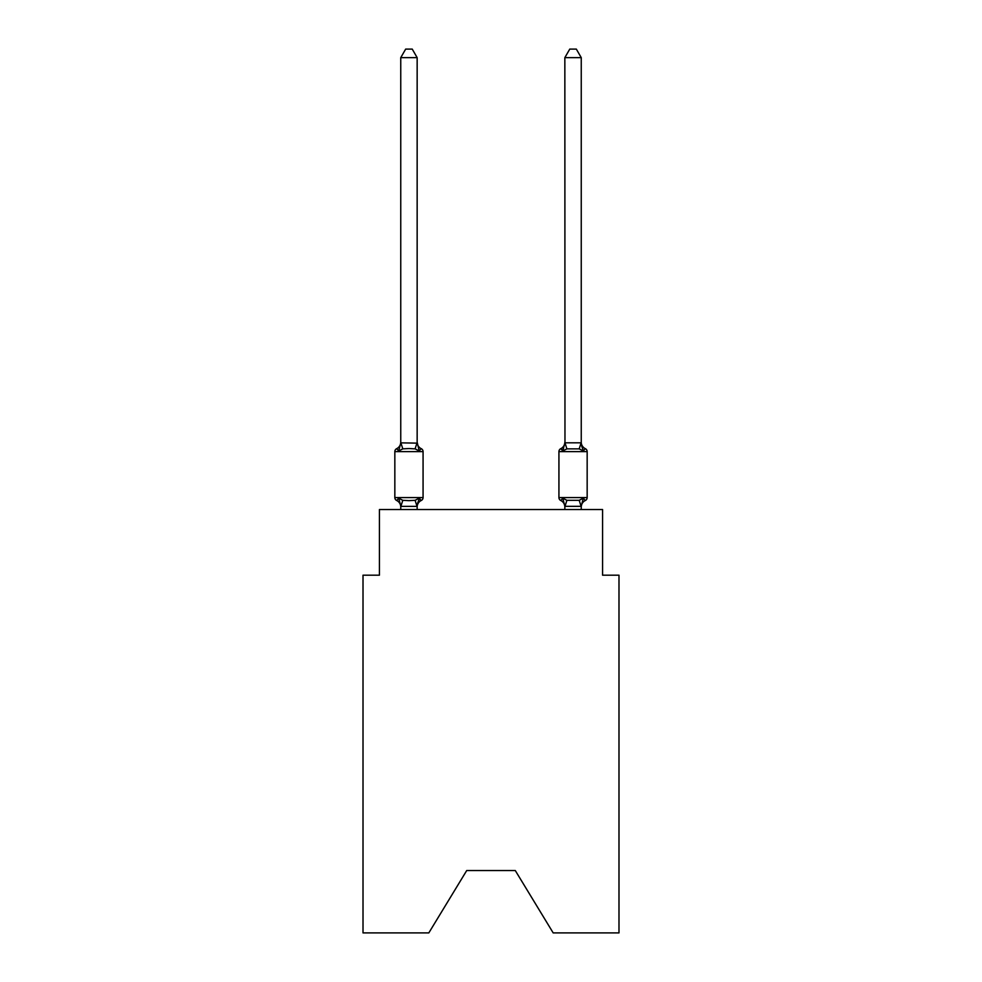 <?xml version="1.0" encoding="UTF-8"?>
<svg xmlns="http://www.w3.org/2000/svg" width="982" height="982" viewBox="0 0 982 982"><rect width="100%" height="100%" fill="white"/><g stroke="black" fill="none" stroke-linecap="round" stroke-linejoin="round"><path stroke-width="1.47" d="M515.28 870.543L553.185 932.9L618.991 932.9L618.991 575.182L602.58 575.182L602.58 509.548L379.42 509.548L379.42 575.182L363.009 575.182L363.009 932.9L428.815 932.9L466.72 870.543L515.28 870.543L466.72 870.543M421.217 500.513L419.216 498.205L421.217 500.513L419.216 498.205L421.217 500.513L419.216 498.205L421.217 500.513L419.216 498.205L421.217 500.513L419.216 498.205L421.217 500.513L419.216 498.205L421.217 500.513L419.216 498.205L421.217 500.513L419.216 498.205L421.217 500.513L419.216 498.205L421.217 500.513L419.216 498.205L421.217 500.513L419.216 498.205L421.217 500.513L419.216 498.205L421.217 500.513L419.216 498.205L421.217 500.513L419.216 498.205L421.217 500.513L419.216 498.205L421.217 500.513L419.216 498.205L421.217 500.513L419.216 498.205L421.217 500.513L419.216 498.205L421.217 500.513L419.216 498.205L417.031 506.381L400.877 506.381L398.704 498.205L396.691 500.513A3.277 3.277 0 0 1 394.838 497.567A3.277 3.277 0 0 0 396.691 500.513L398.704 498.205L396.691 500.513A3.277 3.277 0 0 1 394.838 497.567A3.277 3.277 0 0 0 396.691 500.513L398.704 498.205L396.691 500.513A3.277 3.277 0 0 1 394.838 497.567A3.277 3.277 0 0 0 396.691 500.513A3.277 3.277 0 0 1 394.838 497.567A3.277 3.277 0 0 0 396.691 500.513A3.277 3.277 0 0 1 394.838 497.567A3.277 3.277 0 0 0 396.691 500.513A3.277 3.277 0 0 1 394.838 497.567A3.277 3.277 0 0 0 396.691 500.513A3.277 3.277 0 0 1 394.838 497.567A3.277 3.277 0 0 0 396.691 500.513A3.277 3.277 0 0 1 394.838 497.567A3.277 3.277 0 0 0 396.691 500.513A3.277 3.277 0 0 1 394.838 497.567A3.277 3.277 0 0 0 396.691 500.513A3.277 3.277 0 0 1 394.838 497.567A3.277 3.277 0 0 0 396.691 500.513A3.277 3.277 0 0 1 394.838 497.567A3.277 3.277 0 0 0 396.691 500.513A3.277 3.277 0 0 1 394.838 497.567A3.277 3.277 0 0 0 396.691 500.513A3.277 3.277 0 0 1 394.838 497.567A3.277 3.277 0 0 0 396.691 500.513A3.277 3.277 0 0 1 394.838 497.567A3.277 3.277 0 0 0 396.691 500.513A3.277 3.277 0 0 1 394.838 497.567A3.277 3.277 0 0 0 396.691 500.513A3.277 3.277 0 0 1 394.838 497.567A3.277 3.277 0 0 0 396.691 500.513A3.277 3.277 0 0 1 394.838 497.567A3.277 3.277 0 0 0 396.691 500.513A3.277 3.277 0 0 1 394.838 497.567A3.277 3.277 0 0 0 396.691 500.513A3.277 3.277 0 0 1 394.838 497.567A3.277 3.277 0 0 0 396.691 500.513A3.277 3.277 0 0 1 394.838 497.567A3.277 3.277 0 0 0 396.691 500.513A3.277 3.277 0 0 1 394.838 497.567A3.277 3.277 0 0 0 396.691 500.513L398.704 498.205L396.691 500.513A3.277 3.277 0 0 1 394.838 497.567A3.277 3.277 0 0 0 396.691 500.513L398.704 498.205L396.691 500.513A3.277 3.277 0 0 1 394.838 497.567A3.277 3.277 0 0 0 396.691 500.513L398.704 498.205L396.691 500.513A3.277 3.277 0 0 1 394.838 497.567A3.277 3.277 0 0 0 396.691 500.513L398.704 498.205L396.691 500.513A3.277 3.277 0 0 1 394.838 497.567A3.277 3.277 0 0 0 396.691 500.513L398.704 498.205L396.691 500.513A3.277 3.277 0 0 1 394.838 497.567A3.277 3.277 0 0 0 396.691 500.513L398.704 498.205L396.691 500.513A3.277 3.277 0 0 1 394.838 497.567A3.277 3.277 0 0 0 396.691 500.513L398.704 498.205L396.691 500.513A3.277 3.277 0 0 1 394.838 497.567A3.277 3.277 0 0 0 396.691 500.513L398.704 498.205L396.691 500.513A3.277 3.277 0 0 1 394.838 497.567A3.277 3.277 0 0 0 396.691 500.513L398.704 498.205L396.691 500.513A3.277 3.277 0 0 1 394.838 497.567A3.277 3.277 0 0 0 396.691 500.513L398.704 498.205L396.691 500.513A3.277 3.277 0 0 1 394.838 497.567A3.277 3.277 0 0 0 396.691 500.513L398.704 498.205L396.691 500.513A3.277 3.277 0 0 1 394.838 497.567A3.277 3.277 0 0 0 396.691 500.513L398.704 498.205L396.691 500.513A3.277 3.277 0 0 1 394.838 497.567A3.277 3.277 0 0 0 396.691 500.513L398.704 498.205L396.691 500.513A3.277 3.277 0 0 1 394.838 497.567A3.277 3.277 0 0 0 396.691 500.513L398.704 498.205L396.691 500.513A3.277 3.277 0 0 1 394.838 497.567A3.277 3.277 0 0 0 396.691 500.513L398.704 498.205L396.691 500.513A3.277 3.277 0 0 1 394.838 497.567A3.277 3.277 0 0 0 396.691 500.513L398.704 498.205L396.691 500.513A3.277 3.277 0 0 1 394.838 497.567A3.277 3.277 0 0 0 396.691 500.513L398.704 498.205L396.691 500.513A3.277 3.277 0 0 1 394.838 497.567A3.277 3.277 0 0 0 396.691 500.513L398.704 498.205L396.691 500.513A3.277 3.277 0 0 1 394.838 497.567A3.277 3.277 0 0 0 396.691 500.513L398.704 498.205L396.691 500.513L398.704 498.205L396.691 500.513L398.704 498.205L396.691 500.513L398.704 498.205L396.691 500.513L398.704 498.205L396.691 500.513L398.704 498.205L396.691 500.513L398.704 498.205L396.691 500.513L398.704 498.205L396.691 500.513L398.704 498.205L396.691 500.513L398.704 498.205L402.804 500.317L408.954 500.648L415.104 500.317L419.216 498.205L421.217 500.513A3.277 3.277 0 0 0 423.07 497.567A3.277 3.277 0 0 1 421.217 500.513L420.284 500.059L421.217 500.513A3.277 3.277 0 0 0 423.07 497.567A3.277 3.277 0 0 1 421.217 500.513A3.277 3.277 0 0 0 423.07 497.567A3.277 3.277 0 0 1 421.217 500.513L420.284 500.059L421.217 500.513A3.277 3.277 0 0 0 423.07 497.567A3.277 3.277 0 0 1 421.217 500.513A3.277 3.277 0 0 0 423.07 497.567A3.277 3.277 0 0 1 421.217 500.513L420.284 500.059L421.217 500.513A3.277 3.277 0 0 0 423.07 497.567A3.277 3.277 0 0 1 421.217 500.513A3.277 3.277 0 0 0 423.07 497.567A3.277 3.277 0 0 1 421.217 500.513L420.284 500.059L421.217 500.513A3.277 3.277 0 0 0 423.07 497.567A3.277 3.277 0 0 1 421.217 500.513A3.277 3.277 0 0 0 423.07 497.567A3.277 3.277 0 0 1 421.217 500.513L420.284 500.059L421.217 500.513A3.277 3.277 0 0 0 423.07 497.567A3.277 3.277 0 0 1 421.217 500.513A3.277 3.277 0 0 0 423.07 497.567A3.277 3.277 0 0 1 421.217 500.513L420.284 500.059L421.217 500.513A3.277 3.277 0 0 0 423.07 497.567A3.277 3.277 0 0 1 421.217 500.513A3.277 3.277 0 0 0 423.07 497.567A3.277 3.277 0 0 1 421.217 500.513L420.284 500.059L421.217 500.513A3.277 3.277 0 0 0 423.07 497.567A3.277 3.277 0 0 1 421.217 500.513A3.277 3.277 0 0 0 423.07 497.567A3.277 3.277 0 0 1 421.217 500.513L420.284 500.059L421.217 500.513A3.277 3.277 0 0 0 423.07 497.567A3.277 3.277 0 0 1 421.217 500.513A3.277 3.277 0 0 0 423.07 497.567A3.277 3.277 0 0 1 421.217 500.513L420.284 500.059L421.217 500.513A3.277 3.277 0 0 0 423.07 497.567A3.277 3.277 0 0 1 421.217 500.513A3.277 3.277 0 0 0 423.07 497.567A3.277 3.277 0 0 1 421.217 500.513L420.284 500.059L421.217 500.513A3.277 3.277 0 0 0 423.07 497.567A3.277 3.277 0 0 1 421.217 500.513A3.277 3.277 0 0 0 423.07 497.567A3.277 3.277 0 0 1 421.217 500.513L420.284 500.059L421.217 500.513A3.277 3.277 0 0 0 423.07 497.567A3.277 3.277 0 0 1 421.217 500.513A3.277 3.277 0 0 0 423.07 497.567A3.277 3.277 0 0 1 421.217 500.513L420.284 500.059L421.217 500.513A3.277 3.277 0 0 0 423.07 497.567A3.277 3.277 0 0 1 421.217 500.513A3.277 3.277 0 0 0 423.07 497.567A3.277 3.277 0 0 1 421.217 500.513L420.284 500.059L421.217 500.513A3.277 3.277 0 0 0 423.07 497.567A3.277 3.277 0 0 1 421.217 500.513A3.277 3.277 0 0 0 423.07 497.567A3.277 3.277 0 0 1 421.217 500.513L420.284 500.059L421.217 500.513A3.277 3.277 0 0 0 423.07 497.567A3.277 3.277 0 0 1 421.217 500.513A3.277 3.277 0 0 0 423.07 497.567A3.277 3.277 0 0 1 421.217 500.513L420.284 500.059L421.217 500.513A3.277 3.277 0 0 0 423.07 497.567A3.277 3.277 0 0 1 421.217 500.513A3.277 3.277 0 0 0 423.07 497.567A3.277 3.277 0 0 1 421.217 500.513L420.284 500.059L421.217 500.513A3.277 3.277 0 0 0 423.07 497.567A3.277 3.277 0 0 1 421.217 500.513A3.277 3.277 0 0 0 423.07 497.567A3.277 3.277 0 0 1 421.217 500.513L420.284 500.059L421.217 500.513A3.277 3.277 0 0 0 423.07 497.567A3.277 3.277 0 0 1 421.217 500.513A3.277 3.277 0 0 0 423.07 497.567A3.277 3.277 0 0 1 421.217 500.513L420.284 500.059L421.217 500.513A3.277 3.277 0 0 0 423.07 497.567A3.277 3.277 0 0 1 421.217 500.513A3.277 3.277 0 0 0 423.07 497.567A3.277 3.277 0 0 1 421.217 500.513L420.284 500.059L421.217 500.513A3.277 3.277 0 0 0 423.07 497.567A3.277 3.277 0 0 1 421.217 500.513A3.277 3.277 0 0 0 423.07 497.567A3.277 3.277 0 0 1 421.217 500.513L419.216 498.205L421.217 500.513A7.218 7.218 0 0 0 417.154 507.007M398.704 450.971L396.691 448.664A3.277 3.277 0 0 0 394.838 451.622A3.277 3.277 0 0 1 396.691 448.664L398.704 450.971L396.691 448.664A3.277 3.277 0 0 0 394.838 451.622A3.277 3.277 0 0 1 396.691 448.664L398.704 450.971L396.691 448.664A3.277 3.277 0 0 0 394.838 451.622A3.277 3.277 0 0 1 396.691 448.664L398.704 450.971L396.691 448.664A3.277 3.277 0 0 0 394.838 451.622A3.277 3.277 0 0 1 396.691 448.664L398.704 450.971L396.691 448.664A3.277 3.277 0 0 0 394.838 451.622A3.277 3.277 0 0 1 396.691 448.664L398.704 450.971L400.754 442.845L417.154 443.14L417.154 442.17L419.216 450.971L421.217 448.664A3.277 3.277 0 0 1 423.07 451.622L423.07 497.567L423.07 451.622A3.277 3.277 0 0 0 421.217 448.664L419.216 450.971L421.217 448.664L419.216 450.971L421.217 448.664L419.216 450.971L421.217 448.664L419.216 450.971L421.217 448.664L419.216 450.971L421.217 448.664L419.216 450.971L421.217 448.664L419.216 450.971L421.217 448.664L419.216 450.971L421.217 448.664L419.216 450.971L421.217 448.664L419.216 450.971L421.217 448.664L419.216 450.971L421.217 448.664L419.216 450.971L421.217 448.664L419.216 450.971L421.217 448.664L419.216 450.971L421.217 448.664L419.216 450.971L421.217 448.664L419.216 450.971L421.217 448.664L419.216 450.971L421.217 448.664L419.216 450.971L415.104 448.86L408.954 448.541L402.804 448.86L398.704 450.971L396.691 448.664A3.277 3.277 0 0 0 394.838 451.622A3.277 3.277 0 0 1 396.691 448.664A3.277 3.277 0 0 0 394.838 451.622A3.277 3.277 0 0 1 396.691 448.664L398.704 450.971L396.691 448.664A3.277 3.277 0 0 0 394.838 451.622A3.277 3.277 0 0 1 396.691 448.664A3.277 3.277 0 0 0 394.838 451.622A3.277 3.277 0 0 1 396.691 448.664L398.704 450.971L396.691 448.664A3.277 3.277 0 0 0 394.838 451.622A3.277 3.277 0 0 1 396.691 448.664A3.277 3.277 0 0 0 394.838 451.622A3.277 3.277 0 0 1 396.691 448.664L398.704 450.971L396.691 448.664A3.277 3.277 0 0 0 394.838 451.622A3.277 3.277 0 0 1 396.691 448.664A3.277 3.277 0 0 0 394.838 451.622A3.277 3.277 0 0 1 396.691 448.664L398.704 450.971L396.691 448.664A3.277 3.277 0 0 0 394.838 451.622A3.277 3.277 0 0 1 396.691 448.664A3.277 3.277 0 0 0 394.838 451.622A3.277 3.277 0 0 1 396.691 448.664L398.704 450.971L396.691 448.664A3.277 3.277 0 0 0 394.838 451.622A3.277 3.277 0 0 1 396.691 448.664A3.277 3.277 0 0 0 394.838 451.622A3.277 3.277 0 0 1 396.691 448.664L398.704 450.971L396.691 448.664A3.277 3.277 0 0 0 394.838 451.622A3.277 3.277 0 0 1 396.691 448.664A3.277 3.277 0 0 0 394.838 451.622A3.277 3.277 0 0 1 396.691 448.664L398.704 450.971L396.691 448.664A3.277 3.277 0 0 0 394.838 451.622A3.277 3.277 0 0 1 396.691 448.664A3.277 3.277 0 0 0 394.838 451.622A3.277 3.277 0 0 1 396.691 448.664L398.704 450.971L396.691 448.664A3.277 3.277 0 0 0 394.838 451.622A3.277 3.277 0 0 1 396.691 448.664A3.277 3.277 0 0 0 394.838 451.622A3.277 3.277 0 0 1 396.691 448.664L398.704 450.971L396.691 448.664A3.277 3.277 0 0 0 394.838 451.622A3.277 3.277 0 0 1 396.691 448.664A3.277 3.277 0 0 0 394.838 451.622A3.277 3.277 0 0 1 396.691 448.664L398.704 450.971L396.691 448.664A3.277 3.277 0 0 0 394.838 451.622A3.277 3.277 0 0 1 396.691 448.664A3.277 3.277 0 0 0 394.838 451.622A3.277 3.277 0 0 1 396.691 448.664L398.704 450.971L396.691 448.664A3.277 3.277 0 0 0 394.838 451.622A3.277 3.277 0 0 1 396.691 448.664A3.277 3.277 0 0 0 394.838 451.622A3.277 3.277 0 0 1 396.691 448.664L398.704 450.971L396.691 448.664A3.277 3.277 0 0 0 394.838 451.622A3.277 3.277 0 0 1 396.691 448.664A3.277 3.277 0 0 0 394.838 451.622A3.277 3.277 0 0 1 396.691 448.664L398.704 450.971L396.691 448.664A3.277 3.277 0 0 0 394.838 451.622A3.277 3.277 0 0 1 396.691 448.664A3.277 3.277 0 0 0 394.838 451.622A3.277 3.277 0 0 1 396.691 448.664L398.704 450.971L396.691 448.664A3.277 3.277 0 0 0 394.838 451.622A3.277 3.277 0 0 1 396.691 448.664A3.277 3.277 0 0 0 394.838 451.622A3.277 3.277 0 0 1 396.691 448.664L398.704 450.971L396.691 448.664A3.277 3.277 0 0 0 394.838 451.622A3.277 3.277 0 0 1 396.691 448.664A3.277 3.277 0 0 0 394.838 451.622A3.277 3.277 0 0 1 396.691 448.664L398.704 450.971L396.691 448.664A3.277 3.277 0 0 0 394.838 451.622A3.277 3.277 0 0 1 396.691 448.664A3.277 3.277 0 0 0 394.838 451.622A3.277 3.277 0 0 1 396.691 448.664L398.704 450.971M400.754 506.037L400.754 507.007A7.218 7.218 0 0 0 396.691 500.513M417.154 506.037L417.927 502.17M581.246 507.007L581.246 507.007A7.218 7.218 0 0 1 585.309 500.513L583.296 498.205L585.309 500.513A3.277 3.277 0 0 0 587.162 497.567A3.277 3.277 0 0 1 585.309 500.513L583.296 498.205L585.309 500.513A3.277 3.277 0 0 0 587.162 497.567A3.277 3.277 0 0 1 585.309 500.513L583.296 498.205L585.309 500.513A3.277 3.277 0 0 0 587.162 497.567A3.277 3.277 0 0 1 585.309 500.513L583.296 498.205L585.309 500.513A3.277 3.277 0 0 0 587.162 497.567A3.277 3.277 0 0 1 585.309 500.513L583.296 498.205L585.309 500.513A3.277 3.277 0 0 0 587.162 497.567A3.277 3.277 0 0 1 585.309 500.513L583.296 498.205L585.309 500.513A3.277 3.277 0 0 0 587.162 497.567A3.277 3.277 0 0 1 585.309 500.513L583.296 498.205L585.309 500.513A3.277 3.277 0 0 0 587.162 497.567A3.277 3.277 0 0 1 585.309 500.513L583.296 498.205L585.309 500.513A3.277 3.277 0 0 0 587.162 497.567A3.277 3.277 0 0 1 585.309 500.513L583.296 498.205L585.309 500.513A3.277 3.277 0 0 0 587.162 497.567A3.277 3.277 0 0 1 585.309 500.513L583.296 498.205L585.309 500.513A3.277 3.277 0 0 0 587.162 497.567A3.277 3.277 0 0 1 585.309 500.513L583.296 498.205L585.309 500.513A3.277 3.277 0 0 0 587.162 497.567A3.277 3.277 0 0 1 585.309 500.513L583.296 498.205L585.309 500.513A3.277 3.277 0 0 0 587.162 497.567A3.277 3.277 0 0 1 585.309 500.513L583.296 498.205L585.309 500.513A3.277 3.277 0 0 0 587.162 497.567A3.277 3.277 0 0 1 585.309 500.513L583.296 498.205L585.309 500.513A3.277 3.277 0 0 0 587.162 497.567A3.277 3.277 0 0 1 585.309 500.513L583.296 498.205L585.309 500.513A3.277 3.277 0 0 0 587.162 497.567A3.277 3.277 0 0 1 585.309 500.513L583.296 498.205L585.309 500.513A3.277 3.277 0 0 0 587.162 497.567A3.277 3.277 0 0 1 585.309 500.513L583.296 498.205L585.309 500.513A3.277 3.277 0 0 0 587.162 497.567A3.277 3.277 0 0 1 585.309 500.513L583.296 498.205L585.309 500.513A3.277 3.277 0 0 0 587.162 497.567A3.277 3.277 0 0 1 585.309 500.513L583.296 498.205L585.309 500.513A3.277 3.277 0 0 0 587.162 497.567A3.277 3.277 0 0 1 585.309 500.513L583.296 498.205L585.309 500.513A3.277 3.277 0 0 0 587.162 497.567L587.162 451.622A3.277 3.277 0 0 0 585.309 448.664A3.277 3.277 0 0 1 587.162 451.622A3.277 3.277 0 0 0 585.309 448.664L583.296 450.971L585.309 448.664A3.277 3.277 0 0 1 587.162 451.622A3.277 3.277 0 0 0 585.309 448.664A3.277 3.277 0 0 1 587.162 451.622A3.277 3.277 0 0 0 585.309 448.664A3.277 3.277 0 0 1 587.162 451.622A3.277 3.277 0 0 0 585.309 448.664A3.277 3.277 0 0 1 587.162 451.622A3.277 3.277 0 0 0 585.309 448.664A3.277 3.277 0 0 1 587.162 451.622A3.277 3.277 0 0 0 585.309 448.664A3.277 3.277 0 0 1 587.162 451.622A3.277 3.277 0 0 0 585.309 448.664A3.277 3.277 0 0 1 587.162 451.622A3.277 3.277 0 0 0 585.309 448.664A3.277 3.277 0 0 1 587.162 451.622A3.277 3.277 0 0 0 585.309 448.664A3.277 3.277 0 0 1 587.162 451.622A3.277 3.277 0 0 0 585.309 448.664A3.277 3.277 0 0 1 587.162 451.622A3.277 3.277 0 0 0 585.309 448.664A3.277 3.277 0 0 1 587.162 451.622A3.277 3.277 0 0 0 585.309 448.664A3.277 3.277 0 0 1 587.162 451.622A3.277 3.277 0 0 0 585.309 448.664A3.277 3.277 0 0 1 587.162 451.622A3.277 3.277 0 0 0 585.309 448.664A3.277 3.277 0 0 1 587.162 451.622A3.277 3.277 0 0 0 585.309 448.664A3.277 3.277 0 0 1 587.162 451.622A3.277 3.277 0 0 0 585.309 448.664A3.277 3.277 0 0 1 587.162 451.622A3.277 3.277 0 0 0 585.309 448.664A3.277 3.277 0 0 1 587.162 451.622A3.277 3.277 0 0 0 585.309 448.664A3.277 3.277 0 0 1 587.162 451.622A3.277 3.277 0 0 0 585.309 448.664A3.277 3.277 0 0 1 587.162 451.622A3.277 3.277 0 0 0 585.309 448.664A3.277 3.277 0 0 1 587.162 451.622A3.277 3.277 0 0 0 585.309 448.664A3.277 3.277 0 0 1 587.162 451.622A3.277 3.277 0 0 0 585.309 448.664A3.277 3.277 0 0 1 587.162 451.622A3.277 3.277 0 0 0 585.309 448.664A3.277 3.277 0 0 1 587.162 451.622A3.277 3.277 0 0 0 585.309 448.664A3.277 3.277 0 0 1 587.162 451.622A3.277 3.277 0 0 0 585.309 448.664A3.277 3.277 0 0 1 587.162 451.622A3.277 3.277 0 0 0 585.309 448.664A3.277 3.277 0 0 1 587.162 451.622A3.277 3.277 0 0 0 585.309 448.664A3.277 3.277 0 0 1 587.162 451.622A3.277 3.277 0 0 0 585.309 448.664A3.277 3.277 0 0 1 587.162 451.622A3.277 3.277 0 0 0 585.309 448.664A3.277 3.277 0 0 1 587.162 451.622A3.277 3.277 0 0 0 585.309 448.664A3.277 3.277 0 0 1 587.162 451.622A3.277 3.277 0 0 0 585.309 448.664A3.277 3.277 0 0 1 587.162 451.622A3.277 3.277 0 0 0 585.309 448.664A3.277 3.277 0 0 1 587.162 451.622A3.277 3.277 0 0 0 585.309 448.664A3.277 3.277 0 0 1 587.162 451.622A3.277 3.277 0 0 0 585.309 448.664A3.277 3.277 0 0 1 587.162 451.622A3.277 3.277 0 0 0 585.309 448.664A3.277 3.277 0 0 1 587.162 451.622A3.277 3.277 0 0 0 585.309 448.664A3.277 3.277 0 0 1 587.162 451.622A3.277 3.277 0 0 0 585.309 448.664A3.277 3.277 0 0 1 587.162 451.622A3.277 3.277 0 0 0 585.309 448.664A3.277 3.277 0 0 1 587.162 451.622L558.93 451.622A3.277 3.277 0 0 1 560.783 448.664A3.277 3.277 0 0 0 558.93 451.622A3.277 3.277 0 0 1 560.783 448.664L561.716 449.118L560.783 448.664A3.277 3.277 0 0 0 558.93 451.622A3.277 3.277 0 0 1 560.783 448.664A3.277 3.277 0 0 0 558.93 451.622A3.277 3.277 0 0 1 560.783 448.664L561.716 449.118L560.783 448.664A3.277 3.277 0 0 0 558.93 451.622A3.277 3.277 0 0 1 560.783 448.664A3.277 3.277 0 0 0 558.93 451.622A3.277 3.277 0 0 1 560.783 448.664L561.716 449.118L560.783 448.664A3.277 3.277 0 0 0 558.93 451.622A3.277 3.277 0 0 1 560.783 448.664A3.277 3.277 0 0 0 558.93 451.622A3.277 3.277 0 0 1 560.783 448.664L561.716 449.118L560.783 448.664A3.277 3.277 0 0 0 558.93 451.622A3.277 3.277 0 0 1 560.783 448.664A3.277 3.277 0 0 0 558.93 451.622A3.277 3.277 0 0 1 560.783 448.664L561.716 449.118L560.783 448.664A3.277 3.277 0 0 0 558.93 451.622A3.277 3.277 0 0 1 560.783 448.664A3.277 3.277 0 0 0 558.93 451.622A3.277 3.277 0 0 1 560.783 448.664L561.716 449.118L560.783 448.664A3.277 3.277 0 0 0 558.93 451.622A3.277 3.277 0 0 1 560.783 448.664A3.277 3.277 0 0 0 558.93 451.622A3.277 3.277 0 0 1 560.783 448.664L561.716 449.118L560.783 448.664A3.277 3.277 0 0 0 558.93 451.622A3.277 3.277 0 0 1 560.783 448.664A3.277 3.277 0 0 0 558.93 451.622A3.277 3.277 0 0 1 560.783 448.664L561.716 449.118L560.783 448.664A3.277 3.277 0 0 0 558.93 451.622A3.277 3.277 0 0 1 560.783 448.664A3.277 3.277 0 0 0 558.93 451.622A3.277 3.277 0 0 1 560.783 448.664L561.716 449.118L560.783 448.664A3.277 3.277 0 0 0 558.93 451.622A3.277 3.277 0 0 1 560.783 448.664A3.277 3.277 0 0 0 558.93 451.622A3.277 3.277 0 0 1 560.783 448.664L561.716 449.118L560.783 448.664A3.277 3.277 0 0 0 558.93 451.622A3.277 3.277 0 0 1 560.783 448.664A3.277 3.277 0 0 0 558.93 451.622A3.277 3.277 0 0 1 560.783 448.664L561.716 449.118L560.783 448.664A3.277 3.277 0 0 0 558.93 451.622A3.277 3.277 0 0 1 560.783 448.664A3.277 3.277 0 0 0 558.93 451.622A3.277 3.277 0 0 1 560.783 448.664L561.716 449.118L560.783 448.664A3.277 3.277 0 0 0 558.93 451.622A3.277 3.277 0 0 1 560.783 448.664A3.277 3.277 0 0 0 558.93 451.622A3.277 3.277 0 0 1 560.783 448.664L561.716 449.118L560.783 448.664A3.277 3.277 0 0 0 558.93 451.622A3.277 3.277 0 0 1 560.783 448.664A3.277 3.277 0 0 0 558.93 451.622A3.277 3.277 0 0 1 560.783 448.664L561.716 449.118L560.783 448.664A3.277 3.277 0 0 0 558.93 451.622A3.277 3.277 0 0 1 560.783 448.664A3.277 3.277 0 0 0 558.93 451.622A3.277 3.277 0 0 1 560.783 448.664L561.716 449.118L560.783 448.664A3.277 3.277 0 0 0 558.93 451.622A3.277 3.277 0 0 1 560.783 448.664A3.277 3.277 0 0 0 558.93 451.622A3.277 3.277 0 0 1 560.783 448.664L561.716 449.118L560.783 448.664A3.277 3.277 0 0 0 558.93 451.622A3.277 3.277 0 0 1 560.783 448.664A3.277 3.277 0 0 0 558.93 451.622A3.277 3.277 0 0 1 560.783 448.664L561.716 449.118L560.783 448.664A3.277 3.277 0 0 0 558.93 451.622A3.277 3.277 0 0 1 560.783 448.664A3.277 3.277 0 0 0 558.93 451.622A3.277 3.277 0 0 1 560.783 448.664L561.716 449.118L560.783 448.664A3.277 3.277 0 0 0 558.93 451.622A3.277 3.277 0 0 1 560.783 448.664A3.277 3.277 0 0 0 558.93 451.622A3.277 3.277 0 0 1 560.783 448.664L561.716 449.118L560.783 448.664A3.277 3.277 0 0 0 558.93 451.622L558.93 497.567A3.277 3.277 0 0 0 560.783 500.513A3.277 3.277 0 0 1 558.93 497.567A3.277 3.277 0 0 0 560.783 500.513L562.784 498.205L560.783 500.513A7.218 7.218 0 0 1 564.846 507.007L564.846 506.037L564.846 507.007A7.218 7.218 0 0 0 560.783 500.513A3.277 3.277 0 0 1 558.93 497.567A3.277 3.277 0 0 0 560.783 500.513A3.277 3.277 0 0 1 558.93 497.567A3.277 3.277 0 0 0 560.783 500.513A7.218 7.218 0 0 1 564.846 507.007A7.218 7.218 0 0 0 560.783 500.513A3.277 3.277 0 0 1 558.93 497.567A3.277 3.277 0 0 0 560.783 500.513A3.277 3.277 0 0 1 558.93 497.567A3.277 3.277 0 0 0 560.783 500.513A7.218 7.218 0 0 1 564.846 507.007A7.218 7.218 0 0 0 560.783 500.513A3.277 3.277 0 0 1 558.93 497.567A3.277 3.277 0 0 0 560.783 500.513A3.277 3.277 0 0 1 558.93 497.567A3.277 3.277 0 0 0 560.783 500.513A7.218 7.218 0 0 1 564.846 507.007A7.218 7.218 0 0 0 560.783 500.513A3.277 3.277 0 0 1 558.93 497.567A3.277 3.277 0 0 0 560.783 500.513A3.277 3.277 0 0 1 558.93 497.567A3.277 3.277 0 0 0 560.783 500.513A7.218 7.218 0 0 1 564.846 507.007A7.218 7.218 0 0 0 560.783 500.513A3.277 3.277 0 0 1 558.93 497.567A3.277 3.277 0 0 0 560.783 500.513A3.277 3.277 0 0 1 558.93 497.567A3.277 3.277 0 0 0 560.783 500.513A7.218 7.218 0 0 1 564.846 507.007A7.218 7.218 0 0 0 560.783 500.513A3.277 3.277 0 0 1 558.93 497.567A3.277 3.277 0 0 0 560.783 500.513A3.277 3.277 0 0 1 558.93 497.567A3.277 3.277 0 0 0 560.783 500.513A7.218 7.218 0 0 1 564.846 507.007A7.218 7.218 0 0 0 560.783 500.513A3.277 3.277 0 0 1 558.93 497.567A3.277 3.277 0 0 0 560.783 500.513A3.277 3.277 0 0 1 558.93 497.567A3.277 3.277 0 0 0 560.783 500.513A7.218 7.218 0 0 1 564.846 507.007A7.218 7.218 0 0 0 560.783 500.513A3.277 3.277 0 0 1 558.93 497.567A3.277 3.277 0 0 0 560.783 500.513A3.277 3.277 0 0 1 558.93 497.567A3.277 3.277 0 0 0 560.783 500.513A7.218 7.218 0 0 1 564.846 507.007A7.218 7.218 0 0 0 560.783 500.513A3.277 3.277 0 0 1 558.93 497.567A3.277 3.277 0 0 0 560.783 500.513A3.277 3.277 0 0 1 558.93 497.567A3.277 3.277 0 0 0 560.783 500.513A7.218 7.218 0 0 1 564.846 507.007A7.218 7.218 0 0 0 560.783 500.513A3.277 3.277 0 0 1 558.93 497.567A3.277 3.277 0 0 0 560.783 500.513A3.277 3.277 0 0 1 558.93 497.567A3.277 3.277 0 0 0 560.783 500.513A7.218 7.218 0 0 1 564.846 507.007A7.218 7.218 0 0 0 560.783 500.513A3.277 3.277 0 0 1 558.93 497.567A3.277 3.277 0 0 0 560.783 500.513A3.277 3.277 0 0 1 558.93 497.567A3.277 3.277 0 0 0 560.783 500.513A7.218 7.218 0 0 1 564.846 507.007A7.218 7.218 0 0 0 560.783 500.513A3.277 3.277 0 0 1 558.93 497.567A3.277 3.277 0 0 0 560.783 500.513A3.277 3.277 0 0 1 558.93 497.567A3.277 3.277 0 0 0 560.783 500.513A7.218 7.218 0 0 1 564.846 507.007A7.218 7.218 0 0 0 560.783 500.513A3.277 3.277 0 0 1 558.93 497.567A3.277 3.277 0 0 0 560.783 500.513A3.277 3.277 0 0 1 558.93 497.567A3.277 3.277 0 0 0 560.783 500.513A7.218 7.218 0 0 1 564.846 507.007A7.218 7.218 0 0 0 560.783 500.513A3.277 3.277 0 0 1 558.93 497.567A3.277 3.277 0 0 0 560.783 500.513A3.277 3.277 0 0 1 558.93 497.567A3.277 3.277 0 0 0 560.783 500.513A7.218 7.218 0 0 1 564.846 507.007A7.218 7.218 0 0 0 560.783 500.513A3.277 3.277 0 0 1 558.93 497.567A3.277 3.277 0 0 0 560.783 500.513A3.277 3.277 0 0 1 558.93 497.567A3.277 3.277 0 0 0 560.783 500.513A7.218 7.218 0 0 1 564.846 507.007A7.218 7.218 0 0 0 560.783 500.513A3.277 3.277 0 0 1 558.93 497.567A3.277 3.277 0 0 0 560.783 500.513A3.277 3.277 0 0 1 558.93 497.567A3.277 3.277 0 0 0 560.783 500.513A7.218 7.218 0 0 1 564.846 507.007A7.218 7.218 0 0 0 560.783 500.513A3.277 3.277 0 0 1 558.93 497.567A3.277 3.277 0 0 0 560.783 500.513A3.277 3.277 0 0 1 558.93 497.567A3.277 3.277 0 0 0 560.783 500.513A7.218 7.218 0 0 1 564.846 507.007A7.218 7.218 0 0 0 560.783 500.513A3.277 3.277 0 0 1 558.93 497.567A3.277 3.277 0 0 0 560.783 500.513A3.277 3.277 0 0 1 558.93 497.567A3.277 3.277 0 0 0 560.783 500.513A7.218 7.218 0 0 1 564.846 507.007A7.218 7.218 0 0 0 560.783 500.513A3.277 3.277 0 0 1 558.93 497.567A3.277 3.277 0 0 0 560.783 500.513L562.784 498.205L560.783 500.513A3.277 3.277 0 0 1 558.93 497.567L587.162 497.567M581.246 509.548L581.246 506.331L564.846 506.331L562.784 498.205L560.783 500.513A7.218 7.218 0 0 1 564.846 507.007M563.558 448.381L562.784 450.971L560.783 448.664A3.277 3.277 0 0 0 558.93 451.622A3.277 3.277 0 0 1 560.783 448.664L562.784 450.971L560.783 448.664L562.784 450.971L560.783 448.664L562.784 450.971L560.783 448.664L562.784 450.971L560.783 448.664L562.784 450.971L560.783 448.664L562.784 450.971L560.783 448.664L562.784 450.971L560.783 448.664L562.784 450.971L560.783 448.664L562.784 450.971L560.783 448.664L562.784 450.971L560.783 448.664L562.784 450.971L560.783 448.664L562.784 450.971L560.783 448.664L562.784 450.971L560.783 448.664L562.784 450.971L560.783 448.664L562.784 450.971L560.783 448.664L562.784 450.971L560.783 448.664L562.784 450.971L560.783 448.664L562.784 450.971L560.783 448.664L562.784 450.971L560.783 448.664L562.784 450.971L563.558 448.381L562.784 450.971L563.558 448.381L562.784 450.971L563.558 448.381L562.784 450.971L563.558 448.381L562.784 450.971L563.558 448.381L562.784 450.971L563.558 448.381L562.784 450.971L563.558 448.381L562.784 450.971L563.558 448.381L562.784 450.971L563.558 448.381L562.784 450.971L563.558 448.381L562.784 450.971L563.558 448.381L562.784 450.971L563.558 448.381L562.784 450.971L563.558 448.381L562.784 450.971L563.558 448.381L562.784 450.971L563.558 448.381L562.784 450.971L563.558 448.381L562.784 450.971L563.558 448.381L562.784 450.971L563.558 448.381L562.784 450.971L563.558 448.381L562.784 450.971L566.896 448.86L564.969 442.808L581.123 442.808L583.296 450.971L581.59 445.619L583.296 450.971L585.309 448.664A7.218 7.218 0 0 1 581.246 442.17L581.246 442.17M417.154 442.845L417.154 57.631L400.754 57.631L400.754 442.845M564.846 506.331L564.846 509.548M581.59 445.619L583.296 450.971L581.59 445.619L583.296 450.971L585.309 448.664L583.296 450.971L581.59 445.619L583.296 450.971L585.309 448.664L583.296 450.971L581.59 445.619L583.296 450.971L585.309 448.664L583.296 450.971L581.59 445.619L583.296 450.971L585.309 448.664L583.296 450.971L581.59 445.619L583.296 450.971L585.309 448.664L583.296 450.971L581.59 445.619L583.296 450.971L585.309 448.664L583.296 450.971L581.59 445.619L583.296 450.971L585.309 448.664L583.296 450.971L581.59 445.619L583.296 450.971L585.309 448.664L583.296 450.971L581.59 445.619L583.296 450.971L585.309 448.664L583.296 450.971L581.59 445.619L583.296 450.971L585.309 448.664L583.296 450.971L581.59 445.619L583.296 450.971L585.309 448.664L583.296 450.971L581.59 445.619L583.296 450.971L585.309 448.664L583.296 450.971L581.59 445.619L583.296 450.971L585.309 448.664L583.296 450.971L581.59 445.619L583.296 450.971L585.309 448.664L583.296 450.971L581.59 445.619L583.296 450.971L585.309 448.664L583.296 450.971L581.59 445.619L583.296 450.971L585.309 448.664L583.296 450.971L581.59 445.619L583.296 450.971L585.309 448.664L583.296 450.971L581.59 445.619L583.296 450.971L585.309 448.664L583.296 450.971L579.196 448.86L566.896 448.86M560.783 500.513L562.784 498.205L560.783 500.513L562.784 498.205L560.783 500.513L562.784 498.205L560.783 500.513L562.784 498.205L560.783 500.513L562.784 498.205L560.783 500.513L562.784 498.205L560.783 500.513L562.784 498.205L560.783 500.513L562.784 498.205L560.783 500.513L562.784 498.205L560.783 500.513L562.784 498.205L560.783 500.513L562.784 498.205L560.783 500.513L562.784 498.205L560.783 500.513L562.784 498.205L560.783 500.513L562.784 498.205L560.783 500.513L562.784 498.205L560.783 500.513L562.784 498.205L560.783 500.513L562.784 498.205L560.783 500.513L562.784 498.205L566.896 500.317L579.196 500.317L583.296 498.205L581.246 506.331M423.07 451.622L394.838 451.622L394.838 497.567L423.07 497.567M417.154 509.548L417.154 506.331M400.754 509.548L400.754 506.331M396.691 448.664A7.218 7.218 0 0 0 400.754 442.17M417.154 442.17A7.218 7.218 0 0 0 421.217 448.664M400.754 57.631L405.676 49.1L412.231 49.1L417.154 57.631M581.246 442.845L581.246 57.631L564.846 57.631L564.969 442.808M562.784 450.971L564.846 442.845M564.846 442.17A7.218 7.218 0 0 1 560.783 448.664M564.846 57.631L569.769 49.1L576.324 49.1L581.246 57.631M402.804 500.317L400.877 506.381M415.104 500.317L417.031 506.381M400.877 442.808L402.804 448.86M417.031 442.808L415.104 448.86M581.123 506.381L579.196 500.317M564.969 506.381L566.896 500.317M579.196 448.86L581.123 442.808"/></g></svg>
